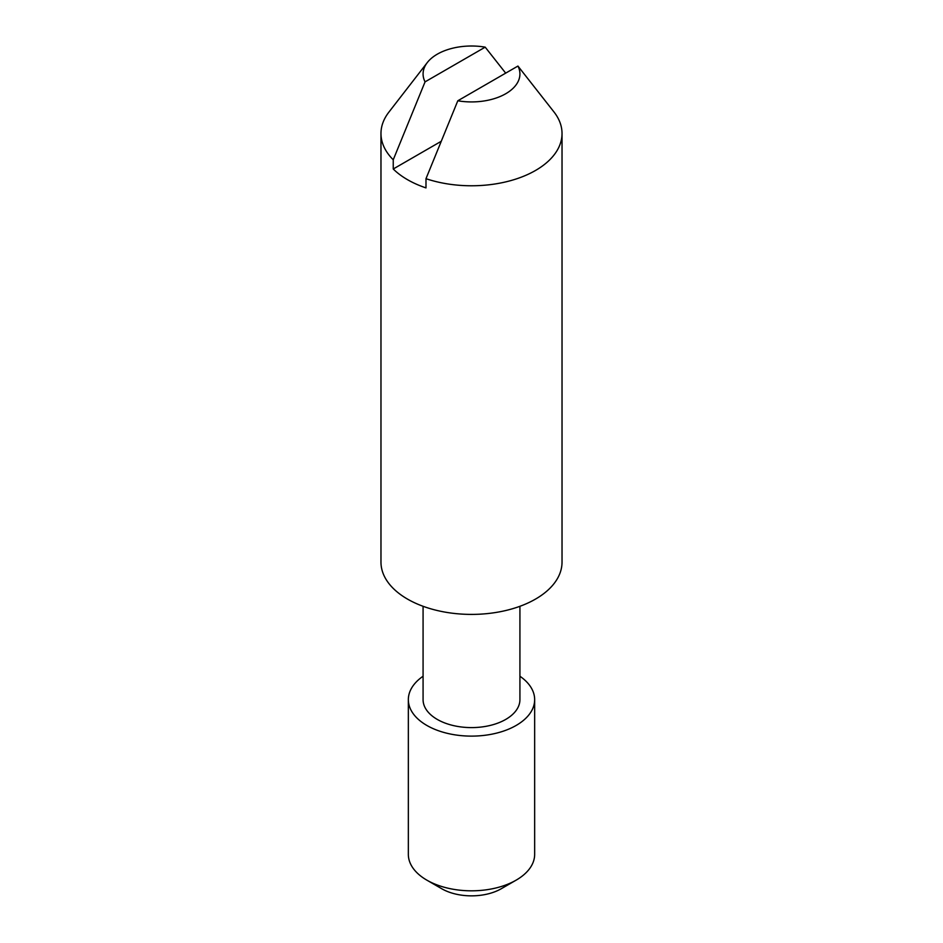<?xml version="1.0" encoding="UTF-8"?>
<svg xmlns="http://www.w3.org/2000/svg" width="943" height="943" viewBox="0 0 943 943"><rect width="100%" height="100%" fill="white"/><g stroke="black" fill="none" stroke-linecap="round" stroke-linejoin="round"><path stroke-width="1.41" d="M425.988 178.687A90.528 52.266 0 0 0 516.646 178.816A90.528 52.266 0 0 0 562.028 133.505A90.528 52.266 0 0 0 554.142 112.17L517.943 66.057L457.803 100.783L425.988 178.687L425.988 187.905A90.528 52.266 0 0 1 407.494 179.677A90.528 52.266 0 0 1 393.243 168.997L440.935 141.462M393.243 168.997L393.243 159.78L425.057 81.864L485.197 47.15L505.684 73.13M485.197 47.15A48.423 27.96 0 0 0 427.297 62.556A48.423 27.96 0 0 0 425.057 81.864M427.297 62.556L388.858 112.17A90.528 52.266 0 0 0 380.972 133.505A90.528 52.266 0 0 0 393.243 159.78M380.972 133.505L380.972 562.134A90.528 52.266 0 0 0 407.494 599.088A90.528 52.266 0 0 0 506.143 610.427A90.528 52.266 0 0 0 562.028 562.134L562.028 133.505M519.923 606.29L519.923 699.647A48.423 27.96 180 0 1 505.743 719.415A48.423 27.96 180 0 1 452.97 725.473A48.423 27.96 180 0 1 423.077 699.647L423.077 606.29M519.923 676.237A63.157 36.459 180 0 1 534.657 699.647A63.157 36.459 180 0 1 516.163 725.438A63.157 36.459 180 0 1 426.837 725.438A63.157 36.459 180 0 1 408.343 699.647A63.157 36.459 180 0 1 423.077 676.237M516.163 880.137L501.275 888.73A42.105 24.306 180 0 1 441.725 888.73L426.837 880.137A63.157 36.459 0 0 0 516.163 880.137A63.157 36.459 0 0 0 534.657 854.346L534.657 699.647M441.725 888.73L426.837 880.137A63.157 36.459 0 0 1 408.343 854.346L408.343 699.647M457.803 100.783A48.423 27.96 0 0 0 505.743 93.734A48.423 27.96 0 0 0 517.943 66.057"/></g></svg>
